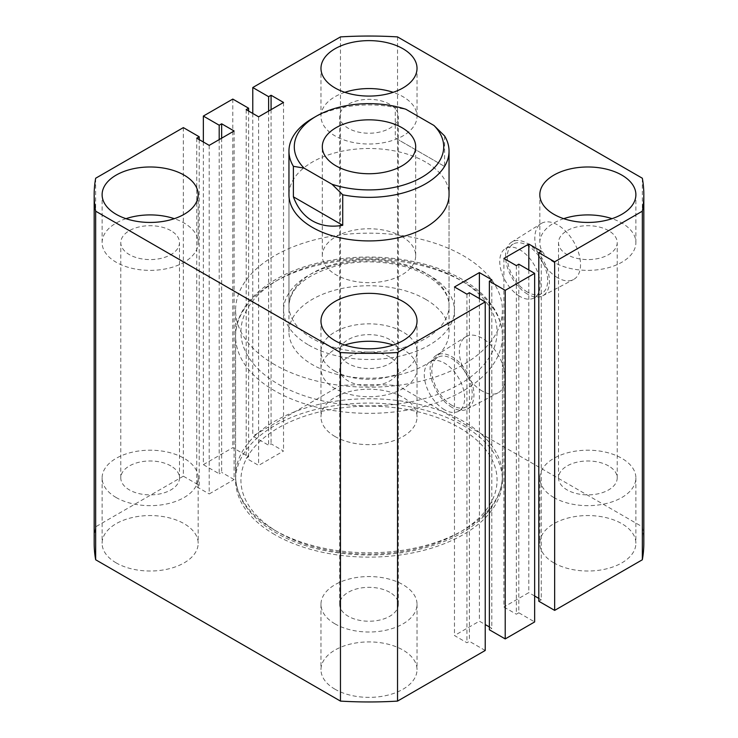 <?xml version="1.0" encoding="UTF-8"?>
<svg xmlns="http://www.w3.org/2000/svg" width="738" height="738" viewBox="0 0 738 738"><rect width="100%" height="100%" fill="white"/><g stroke="black" fill="none" stroke-linecap="round" stroke-linejoin="round"><path stroke-width="0.55" stroke-dasharray="3.69 2.77" d="M274.665 534.57A133.412 77.02 180 0 1 235.588 480.106A133.412 77.02 180 0 1 317.949 408.944A133.412 77.02 180 0 1 463.335 425.641A133.412 77.02 180 0 1 502.412 480.106A133.412 77.02 180 0 1 420.051 551.268A133.412 77.02 180 0 1 274.665 534.57M274.665 364.646A133.412 77.02 180 0 1 235.588 310.181A133.412 77.02 180 0 1 317.949 239.02A133.412 77.02 180 0 1 463.335 255.717A133.412 77.02 180 0 1 502.412 310.181A133.412 77.02 180 0 1 420.051 381.343A133.412 77.02 180 0 1 274.665 364.646M482.2 391.048A32.343 18.671 60 0 1 461.176 362.875A32.343 18.671 60 0 1 465.678 336.851A32.343 18.671 60 0 1 482.2 338.235A32.343 18.671 60 0 1 503.427 367.063A32.343 18.671 60 0 1 498.012 392.856A32.343 18.671 60 0 1 482.2 391.048M452.016 407.394A31.005 17.906 60 0 1 431.85 380.374A31.005 17.906 60 0 1 436.176 355.421A31.005 17.906 60 0 1 452.016 356.758A31.005 17.906 60 0 1 472.366 384.387A31.005 17.906 60 0 1 467.172 409.12A31.005 17.906 60 0 1 452.016 407.394M452.016 405.383A28.551 16.485 60 0 1 433.363 380.227A28.551 16.485 60 0 1 437.745 357.349A28.551 16.485 60 0 1 452.016 358.76A28.551 16.485 60 0 1 470.669 383.917A28.551 16.485 60 0 1 466.287 406.795A28.551 16.485 60 0 1 452.016 405.383M444.47 409.738A28.551 16.485 60 0 1 425.817 384.581A28.551 16.485 60 0 1 430.189 361.703A28.551 16.485 60 0 1 444.47 363.114A28.551 16.485 60 0 1 463.123 388.28A28.551 16.485 60 0 1 458.741 411.158A28.551 16.485 60 0 1 444.47 409.738M557.67 277.765A32.343 18.671 60 0 1 536.646 249.592A32.343 18.671 60 0 1 541.148 223.559A32.343 18.671 60 0 1 557.67 224.952A32.343 18.671 60 0 1 578.896 253.771A32.343 18.671 60 0 1 573.481 279.564A32.343 18.671 60 0 1 557.67 277.765M527.486 294.102A31.005 17.906 60 0 1 507.32 267.091A31.005 17.906 60 0 1 511.646 242.138A31.005 17.906 60 0 1 527.486 243.466A31.005 17.906 60 0 1 547.836 271.104A31.005 17.906 60 0 1 542.642 295.827A31.005 17.906 60 0 1 527.486 294.102M527.486 292.1A28.551 16.485 60 0 1 508.833 266.935A28.551 16.485 60 0 1 513.205 244.057A28.551 16.485 60 0 1 527.486 245.477A28.551 16.485 60 0 1 546.138 270.634A28.551 16.485 60 0 1 541.757 293.512A28.551 16.485 60 0 1 527.486 292.1M519.939 296.455A28.551 16.485 60 0 1 501.286 271.298A28.551 16.485 60 0 1 505.659 248.42A28.551 16.485 60 0 1 519.939 249.831A28.551 16.485 60 0 1 538.592 274.988A28.551 16.485 60 0 1 534.211 297.866A28.551 16.485 60 0 1 519.939 296.455M116.18 562.891A48.025 27.73 180 0 1 102.112 543.288A48.025 27.73 180 0 1 131.761 517.67A48.025 27.73 180 0 1 184.103 523.685A48.025 27.73 180 0 1 198.171 543.288A48.025 27.73 180 0 1 168.522 568.906A48.025 27.73 180 0 1 116.18 562.891M116.18 497.541A48.025 27.73 180 0 1 102.112 477.929A48.025 27.73 180 0 1 131.761 452.311A48.025 27.73 180 0 1 184.103 458.326A48.025 27.73 180 0 1 198.171 477.929A48.025 27.73 180 0 1 168.522 503.547A48.025 27.73 180 0 1 116.18 497.541M335.043 436.536A48.025 27.73 180 0 1 320.975 416.933A48.025 27.73 180 0 1 350.624 391.315A48.025 27.73 180 0 1 402.957 397.321A48.025 27.73 180 0 1 417.025 416.933A48.025 27.73 180 0 1 387.376 442.551A48.025 27.73 180 0 1 335.043 436.536M335.043 371.177A48.025 27.73 180 0 1 320.975 351.574A48.025 27.73 180 0 1 350.624 325.956A48.025 27.73 180 0 1 402.957 331.962A48.025 27.73 180 0 1 417.025 351.574A48.025 27.73 180 0 1 387.376 377.192A48.025 27.73 180 0 1 335.043 371.177M553.897 562.891A48.025 27.73 180 0 1 539.829 543.288A48.025 27.73 180 0 1 569.478 517.67A48.025 27.73 180 0 1 621.82 523.685A48.025 27.73 180 0 1 635.888 543.288A48.025 27.73 180 0 1 606.239 568.906A48.025 27.73 180 0 1 553.897 562.891M553.897 497.541A48.025 27.73 180 0 1 539.829 477.929A48.025 27.73 180 0 1 569.478 452.311A48.025 27.73 180 0 1 621.82 458.326A48.025 27.73 180 0 1 635.888 477.929A48.025 27.73 180 0 1 606.239 503.547A48.025 27.73 180 0 1 553.897 497.541M335.043 689.255A48.025 27.73 180 0 1 320.975 669.643A48.025 27.73 180 0 1 350.624 644.025A48.025 27.73 180 0 1 402.957 650.04A48.025 27.73 180 0 1 417.025 669.643A48.025 27.73 180 0 1 387.376 695.261A48.025 27.73 180 0 1 335.043 689.255M335.043 623.896A48.025 27.73 180 0 1 320.975 604.284A48.025 27.73 180 0 1 350.624 578.666A48.025 27.73 180 0 1 402.957 584.68A48.025 27.73 180 0 1 417.025 604.284A48.025 27.73 180 0 1 387.376 629.901A48.025 27.73 180 0 1 335.043 623.896M563.694 218.679A48.025 27.73 0 0 0 539.829 242.645A48.025 27.73 0 0 0 553.897 262.248A48.025 27.73 0 0 0 606.239 268.263A48.025 27.73 0 0 0 635.888 242.645A48.025 27.73 0 0 0 621.82 223.033A48.025 27.73 0 0 0 612.023 218.679M344.84 345.033A48.025 27.73 0 0 0 320.975 369A48.025 27.73 0 0 0 335.043 388.603A48.025 27.73 0 0 0 387.376 394.618A48.025 27.73 0 0 0 417.025 369A48.025 27.73 0 0 0 402.957 349.388A48.025 27.73 0 0 0 393.16 345.033M344.84 92.324A48.025 27.73 0 0 0 320.975 116.281A48.025 27.73 0 0 0 335.043 135.893A48.025 27.73 0 0 0 387.376 141.899A48.025 27.73 0 0 0 417.025 116.281A48.025 27.73 0 0 0 402.957 96.678A48.025 27.73 0 0 0 393.16 92.324M125.977 218.679A48.025 27.73 0 0 0 102.112 242.645A48.025 27.73 0 0 0 116.18 262.248A48.025 27.73 0 0 0 168.522 268.263A48.025 27.73 0 0 0 198.171 242.645A48.025 27.73 0 0 0 184.103 223.033A48.025 27.73 0 0 0 174.306 218.679M425.605 162.037A80.045 46.217 0 0 0 338.364 152.019A80.045 46.217 0 0 0 288.955 194.712L288.955 305.818A80.045 46.217 180 0 1 338.364 263.125A80.045 46.217 180 0 1 425.605 273.143A80.045 46.217 180 0 1 449.045 305.818A80.045 46.217 180 0 1 399.636 348.521A80.045 46.217 180 0 1 312.395 338.502A80.045 46.217 180 0 1 288.955 305.818C289.859 287.635 306.556 274.066 339.037 265.126C368.511 258.18 404.922 262.636 426.702 275.588C441.638 284.73 449.082 294.813 449.045 305.818L449.045 194.712A80.045 46.217 0 0 0 425.605 162.037M389.756 357.017A29.354 16.946 0 0 0 357.764 353.345A29.354 16.946 0 0 0 339.646 369A29.354 16.946 0 0 0 348.244 380.983A29.354 16.946 0 0 0 380.236 384.655A29.354 16.946 0 0 0 398.354 369A29.354 16.946 0 0 0 389.756 357.017M389.756 592.3A29.354 16.946 0 0 0 357.764 588.629A29.354 16.946 0 0 0 339.646 604.284A29.354 16.946 0 0 0 348.244 616.267A29.354 16.946 0 0 0 380.236 619.938A29.354 16.946 0 0 0 398.354 604.284A29.354 16.946 0 0 0 389.756 592.3M608.61 230.662A29.354 16.946 0 0 0 576.627 226.99A29.354 16.946 0 0 0 558.509 242.645A29.354 16.946 0 0 0 567.107 254.619A29.354 16.946 0 0 0 599.09 258.3A29.354 16.946 0 0 0 617.208 242.645A29.354 16.946 0 0 0 608.61 230.662M608.61 465.946A29.354 16.946 0 0 0 576.627 462.274A29.354 16.946 0 0 0 558.509 477.929A29.354 16.946 0 0 0 567.107 489.912A29.354 16.946 0 0 0 599.09 493.584A29.354 16.946 0 0 0 617.208 477.929A29.354 16.946 0 0 0 608.61 465.946M389.756 104.298A29.354 16.946 0 0 0 357.764 100.626A29.354 16.946 0 0 0 339.646 116.281A29.354 16.946 0 0 0 348.244 128.264A29.354 16.946 0 0 0 380.236 131.936A29.354 16.946 0 0 0 398.354 116.281A29.354 16.946 0 0 0 389.756 104.298M389.756 339.591A29.354 16.946 0 0 0 357.764 335.919A29.354 16.946 0 0 0 339.646 351.574A29.354 16.946 0 0 0 348.244 363.557A29.354 16.946 0 0 0 380.236 367.229A29.354 16.946 0 0 0 398.354 351.574A29.354 16.946 0 0 0 389.756 339.591M170.893 230.662A29.354 16.946 0 0 0 138.91 226.99A29.354 16.946 0 0 0 120.792 242.645A29.354 16.946 0 0 0 129.39 254.619A29.354 16.946 0 0 0 161.373 258.3A29.354 16.946 0 0 0 179.491 242.645A29.354 16.946 0 0 0 170.893 230.662M170.893 465.946A29.354 16.946 0 0 0 138.91 462.274A29.354 16.946 0 0 0 120.792 477.929A29.354 16.946 0 0 0 129.39 489.912A29.354 16.946 0 0 0 161.373 493.584A29.354 16.946 0 0 0 179.491 477.929A29.354 16.946 0 0 0 170.893 465.946M485.226 650.473L469.377 641.322L466.923 642.743L454.47 635.547L479.377 621.175L485.226 624.551M469.377 292.746L469.377 641.322M466.923 294.167L466.923 642.743M454.47 286.971L454.47 635.547M479.377 298.521L479.377 621.175M489.368 626.949L491.822 628.361L489.368 629.782M491.822 279.785L491.822 628.361M518.805 264.204L518.805 612.78L534.653 621.931M516.351 265.625L516.351 614.2L518.805 612.78M503.897 258.438L503.897 607.014L516.351 614.2M528.805 269.979L528.805 592.632L503.897 607.014M541.258 251.243L541.258 599.819L538.805 598.407M534.653 596.009L528.805 592.632M538.805 601.239L541.258 599.819M643.822 543.288A274.822 158.67 0 0 0 642.337 526.812L397.533 385.476A274.822 158.67 0 0 0 340.467 385.476L252.774 436.103L268.623 445.254L271.077 443.833L283.53 451.029L258.623 465.401L246.178 458.215L248.632 456.794L232.784 447.652L203.347 464.645L203.347 141.991M642.337 178.236L642.337 526.812M397.533 36.9L397.533 385.476M340.467 36.9L340.467 385.476M252.774 113.449L252.774 436.103M268.623 111.051L268.623 445.254M271.077 109.639L271.077 443.833M283.53 102.453L283.53 451.029M258.623 116.825L258.623 465.401M246.178 109.639L246.178 458.215M248.632 111.051L248.632 456.794M232.784 99.077L232.784 447.652M219.195 139.593L219.195 473.796L203.347 464.645M221.649 138.181L221.649 472.375L219.195 473.796M234.103 130.986L234.103 479.562L221.649 472.375M209.195 145.368L209.195 493.943L234.103 479.562M196.742 138.181L196.742 486.757L209.195 493.943M199.195 139.593L199.195 485.336L196.742 486.757M183.347 127.609L183.347 476.185L199.195 485.336M183.347 476.185L95.663 526.812A274.822 158.67 0 0 0 94.178 543.288M95.663 178.236L95.663 526.812M402.016 236.649A46.697 26.955 0 0 0 351.131 230.809A46.697 26.955 0 0 0 322.303 255.717A46.697 26.955 0 0 0 335.984 274.776A46.697 26.955 0 0 0 386.869 280.615A46.697 26.955 0 0 0 415.697 255.717A46.697 26.955 0 0 0 402.016 236.649M425.605 299.287A80.045 46.217 180 0 1 449.045 331.962A80.045 46.217 180 0 1 399.636 374.664A80.045 46.217 180 0 1 312.395 364.646A80.045 46.217 180 0 1 288.955 331.962A80.045 46.217 180 0 1 338.364 289.268A80.045 46.217 180 0 1 425.605 299.287M444.617 135.977L444.617 166.474L395.273 137.988L395.273 107.49L405.946 109.298M312.395 118.458A80.045 46.217 180 0 1 395.273 107.49M444.617 166.474L395.273 137.988M308.622 345.033A85.387 49.298 0 0 0 429.378 345.033A85.387 49.298 0 0 0 429.378 275.32A85.387 49.298 0 0 0 308.622 275.32A85.387 49.298 0 0 0 308.622 345.033M274.665 530.216A133.412 77.02 0 0 0 420.051 546.913A133.412 77.02 0 0 0 502.412 475.752A133.412 77.02 0 0 0 463.335 421.287A133.412 77.02 0 0 0 317.949 404.59A133.412 77.02 0 0 0 235.588 475.752A133.412 77.02 0 0 0 274.665 530.216M459.562 427.819A128.071 73.948 180 0 1 459.562 532.393A128.071 73.948 180 0 1 278.438 532.393A128.071 73.948 180 0 1 278.438 427.819A128.071 73.948 180 0 1 459.562 427.819M278.438 384.249A128.071 73.948 0 0 0 459.562 384.249A128.071 73.948 0 0 0 459.562 279.674A128.071 73.948 0 0 0 278.438 279.674A128.071 73.948 0 0 0 278.438 384.249M463.335 281.861A133.412 77.02 180 0 1 502.412 336.325A133.412 77.02 180 0 1 420.051 407.477A133.412 77.02 180 0 1 274.665 390.789A133.412 77.02 180 0 1 235.588 336.325A133.412 77.02 180 0 1 317.949 265.163A133.412 77.02 180 0 1 463.335 281.861M235.588 310.181L235.588 480.106M436.176 355.421L465.678 336.851M430.189 361.703L437.745 357.349M511.646 242.138L541.148 223.559M505.659 248.42L513.205 244.057M102.112 477.929L102.112 543.288M320.975 351.574L320.975 416.933M539.829 477.929L539.829 543.288M320.975 604.284L320.975 669.643M539.829 242.645L539.829 194.712M320.975 369L320.975 321.067M320.975 116.281L320.975 68.357M102.112 242.645L102.112 194.712M339.646 604.284L339.646 369M558.509 477.929L558.509 242.645M339.646 351.574L339.646 116.281M120.792 477.929L120.792 242.645M179.491 477.929L179.491 242.645M398.354 351.574L398.354 116.281M617.208 477.929L617.208 242.645M398.354 604.284L398.354 369M198.171 242.645L198.171 194.712M417.025 116.281L417.025 68.357M417.025 369L417.025 321.067M635.888 242.645L635.888 194.712M417.025 604.284L417.025 669.643M635.888 477.929L635.888 543.288M417.025 351.574L417.025 416.933M198.171 477.929L198.171 543.288M534.211 297.866L541.757 293.512M542.642 295.827L573.481 279.564M458.741 411.158L466.287 406.795M467.172 409.12L498.012 392.856M502.412 310.181L502.412 480.106M502.412 475.752C502.689 505.825 473.482 533.223 430.974 546.055C381.426 561.858 315.569 556.277 275.772 532.661C259.767 523.408 248.337 512.264 241.483 499.248C237.581 491.656 235.616 483.824 235.588 475.752L235.588 336.325C235.136 302.017 273.337 271.621 324.988 261.427C371.657 251.538 427.053 258.697 462.228 279.416C478.187 288.641 489.589 299.739 496.462 312.709C500.401 320.338 502.384 328.207 502.412 336.325L502.412 475.752M322.303 255.717L322.303 146.779M449.045 331.962L449.045 194.712M288.955 331.962L288.955 194.712M415.697 255.717L415.697 146.779"/><path stroke-width="1.11" d="M621.82 175.109A48.025 27.73 0 0 0 569.478 169.094A48.025 27.73 0 0 0 539.829 194.712A48.025 27.73 0 0 0 553.897 214.315A48.025 27.73 0 0 0 606.239 220.33A48.025 27.73 0 0 0 635.888 194.712A48.025 27.73 0 0 0 621.82 175.109M612.023 218.679A48.025 27.73 0 0 0 563.694 218.679M402.957 301.464A48.025 27.73 0 0 0 350.624 295.449A48.025 27.73 0 0 0 320.975 321.067A48.025 27.73 0 0 0 335.043 340.679A48.025 27.73 0 0 0 387.376 346.685A48.025 27.73 0 0 0 417.025 321.067A48.025 27.73 0 0 0 402.957 301.464M393.16 345.033A48.025 27.73 0 0 0 344.84 345.033M402.957 48.745A48.025 27.73 0 0 0 350.624 42.739A48.025 27.73 0 0 0 320.975 68.357A48.025 27.73 0 0 0 335.043 87.96A48.025 27.73 0 0 0 387.376 93.975A48.025 27.73 0 0 0 417.025 68.357A48.025 27.73 0 0 0 402.957 48.745M393.16 92.324A48.025 27.73 0 0 0 344.84 92.324M184.103 175.109A48.025 27.73 0 0 0 131.761 169.094A48.025 27.73 0 0 0 102.112 194.712A48.025 27.73 0 0 0 116.18 214.315A48.025 27.73 0 0 0 168.522 220.33A48.025 27.73 0 0 0 198.171 194.712A48.025 27.73 0 0 0 184.103 175.109M174.306 218.679A48.025 27.73 0 0 0 125.977 218.679M288.955 151.142L288.955 194.712A80.045 46.217 0 0 0 312.395 227.387A80.045 46.217 0 0 0 399.636 237.405A80.045 46.217 0 0 0 449.045 194.712L449.045 151.142A80.045 46.217 180 0 1 342.727 194.795L342.727 225.293C331.187 227.286 321.076 225.8 312.395 220.856C303.779 215.81 297.442 207.793 293.383 196.806L293.383 166.308A80.045 46.217 180 0 1 288.955 151.142A80.045 46.217 180 0 1 312.395 118.458L316.168 116.281A74.713 43.136 0 0 0 304.065 168.116L332.054 184.269A74.713 43.136 0 0 0 421.832 177.286A74.713 43.136 0 0 0 433.935 125.451L444.617 135.977A80.045 46.217 180 0 1 449.045 151.142M340.467 701.1L95.663 559.764L95.663 211.188L340.467 352.524L340.467 701.1A274.822 158.67 0 0 0 397.533 701.1L397.533 352.524A274.822 158.67 0 0 1 340.467 352.524M397.533 352.524L485.226 301.897L485.226 650.473L397.533 701.1M485.226 301.897L469.377 292.746L466.923 294.167L454.47 286.971L479.377 272.599L479.377 298.521M485.226 624.551L489.368 626.949M479.377 272.599L491.822 279.785L489.368 281.206L489.368 629.782L505.216 638.923L505.216 290.348L489.368 281.206M554.653 261.815L554.653 610.391L642.337 559.764L642.337 211.188L554.653 261.815L538.805 252.664L541.258 251.243L528.805 244.057L503.897 258.438L516.351 265.625L518.805 264.204L534.653 273.355L534.653 621.931L505.216 638.923M534.653 273.355L505.216 290.348M528.805 244.057L528.805 269.979M538.805 598.407L534.653 596.009M538.805 252.664L538.805 601.239L554.653 610.391M642.337 559.764A274.822 158.67 0 0 0 643.822 543.288L643.822 194.712A274.822 158.67 0 0 0 642.337 178.236L397.533 36.9A274.822 158.67 0 0 0 340.467 36.9L252.774 87.527L252.774 113.449M642.337 211.188A274.822 158.67 0 0 0 643.822 194.712M252.774 87.527L268.623 96.678L268.623 111.051M268.623 96.678L271.077 95.257L271.077 109.639M271.077 95.257L283.53 102.453L258.623 116.825L246.178 109.639L248.632 108.218L248.632 111.051M248.632 108.218L232.784 99.077L203.347 116.069L203.347 141.991M95.663 211.188A274.822 158.67 0 0 1 94.178 194.712A274.822 158.67 0 0 1 95.663 178.236L183.347 127.609L199.195 136.761L196.742 138.181L209.195 145.368L234.103 130.986L221.649 123.799L219.195 125.22L219.195 139.593M219.195 125.22L203.347 116.069M221.649 123.799L221.649 138.181M199.195 136.761L199.195 139.593M94.178 194.712L94.178 543.288A274.822 158.67 0 0 0 95.663 559.764M402.016 127.72A46.697 26.955 0 0 0 351.131 121.881A46.697 26.955 0 0 0 322.303 146.779A46.697 26.955 0 0 0 335.984 165.847A46.697 26.955 0 0 0 386.869 171.686A46.697 26.955 0 0 0 415.697 146.779A46.697 26.955 0 0 0 402.016 127.72M316.168 116.281A74.713 43.136 0 0 1 405.946 109.298L433.935 125.451M342.727 225.293L293.383 196.806M304.065 168.116L293.383 166.308M342.727 194.795L332.054 184.269"/></g></svg>
